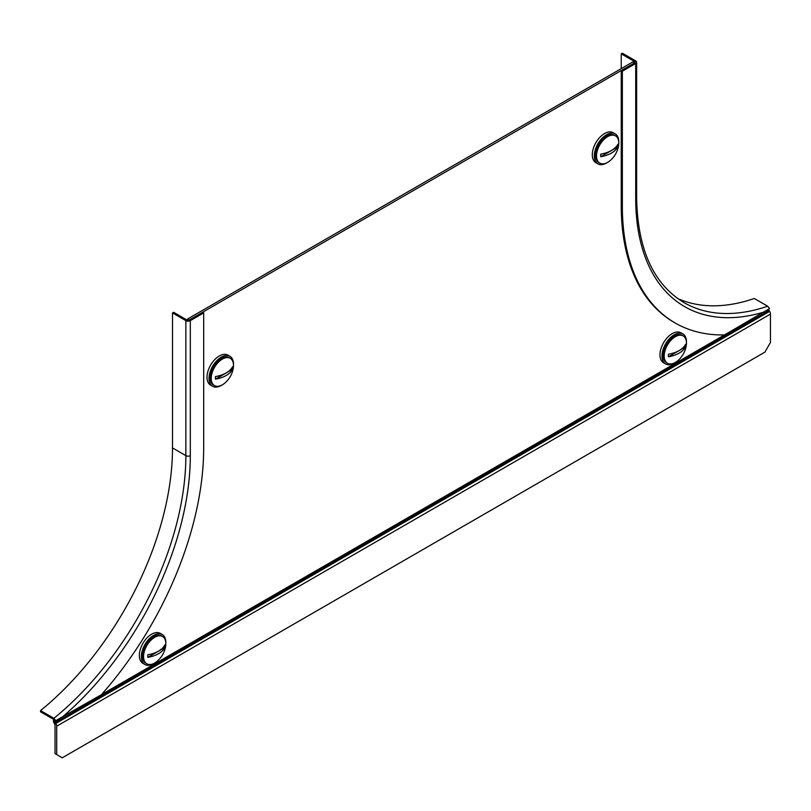 <?xml version="1.0" encoding="UTF-8"?>
<svg xmlns="http://www.w3.org/2000/svg" width="811" height="811" viewBox="0 0 811 811"><rect width="100%" height="100%" fill="white"/><g stroke="black" fill="none" stroke-linecap="round" stroke-linejoin="round"><path stroke-width="1.22" d="M53.364 720.665A3.933 2.271 60 0 0 54.175 723.209L54.702 724.122L55.878 723.442L55.351 722.53A1.571 0.912 60 0 1 55.026 721.506L53.364 720.665L53.942 720.127L55.604 721.091A236.214 136.38 -60 0 0 56.618 720.269M54.702 724.122A1.571 0.912 -120 0 1 55.026 725.227L55.026 753.622L62.265 757.798L764.885 352.146L770.45 342.506L770.45 314.1A3.933 2.271 60 0 0 769.639 311.363L769.102 310.441L54.175 723.209M187.534 319.027L632.935 61.879L634.607 62.842L189.206 319.99A1.571 0.912 180 0 1 186.976 319.99L173.615 312.286L172.5 312.924L185.861 320.639A3.153 1.815 0 0 0 190.311 320.639L203.683 312.924L202.568 312.286L189.206 319.99L187.534 319.027L187.534 320.203M766.253 310.806L768.534 309.295M768.777 309.427A1.571 0.912 -120 0 0 769.102 310.441M55.026 721.506L59.7 718.728M770.45 314.1L56.699 726.19A3.933 2.271 -120 0 0 55.878 723.442L769.639 311.363M56.699 726.19L56.699 754.585M203.683 312.924L203.683 447.925A255.11 147.288 -60 0 1 101.456 694.662L55.807 720.644L53.911 718.303L40.55 710.588A233.061 134.555 -60 0 0 172.5 447.925L172.5 312.924M55.807 720.644L40.55 711.835L40.55 710.588M677.54 298.448A233.061 134.555 120 0 0 754.301 298.499L767.662 306.213L769.558 308.555L724.578 334.913A255.11 147.288 120 0 1 675.188 322.991A255.11 147.288 120 0 1 622.351 206.207L622.351 71.206L635.712 63.491A3.153 1.815 0 0 0 636.635 62.204A3.153 1.815 0 0 0 635.712 60.916L622.351 53.202L621.236 53.84L634.607 61.555A1.571 0.912 180 0 1 635.064 62.204A1.571 0.912 180 0 1 634.607 62.842L621.236 70.557L622.351 71.206M621.236 70.557L621.236 205.568A255.11 147.288 120 0 0 674.073 322.352L675.188 322.991M621.236 68.631L621.236 53.84M596.511 155.925A15.744 9.093 -60 0 1 603.384 140.08A15.744 9.093 -60 0 1 615.519 135.863A15.744 9.093 -60 0 1 618.783 143.071A15.744 9.093 -60 0 1 618.296 147.115A25.192 25.192 0 0 1 610.906 159.909A15.744 9.093 -60 0 1 599.775 163.133A15.744 9.093 -60 0 1 596.511 155.925M599.775 163.133L598.67 162.504A15.744 9.093 -60 0 1 595.406 155.296A15.744 9.093 -60 0 1 602.279 139.441A15.744 9.093 -60 0 1 614.414 135.224L615.519 135.863M600.698 155.448A12.195 7.046 120 0 0 600.769 156.695L617.881 146.821A12.195 7.046 120 0 0 617.952 145.493A12.195 7.046 120 0 0 617.881 144.246A25.151 14.517 0 0 1 600.769 154.12A12.195 7.046 120 0 0 600.698 155.448M617.881 146.821A25.151 14.517 180 0 1 600.769 156.695M607.226 162.585A17.325 10.006 -60 0 1 606.547 163.011A17.325 10.006 -60 0 1 597.879 163.863A17.325 10.006 -60 0 1 595.223 149.984A17.325 10.006 -60 0 1 606.547 134.717A17.325 10.006 -60 0 1 615.204 133.866A17.325 10.006 -60 0 1 618.773 142.594M597.879 163.863L595.882 162.707A17.325 10.006 -60 0 1 593.226 148.829A17.325 10.006 -60 0 1 604.54 133.562A17.325 10.006 -60 0 1 613.197 132.7L615.204 133.866M664.189 356.009A15.744 9.093 -60 0 1 671.062 340.154A15.744 9.093 -60 0 1 683.197 335.936A15.744 9.093 -60 0 1 686.461 343.144A15.744 9.093 -60 0 1 685.974 347.199A25.192 25.192 0 0 1 678.584 359.993A15.744 9.093 -60 0 1 667.453 363.216A15.744 9.093 -60 0 1 664.189 356.009M667.453 363.216L666.348 362.578A15.744 9.093 -60 0 1 663.084 355.37A15.744 9.093 -60 0 1 669.957 339.525A15.744 9.093 -60 0 1 682.092 335.308L683.197 335.936M668.386 355.532A12.195 7.046 120 0 0 668.457 356.769L685.559 346.895A12.195 7.046 120 0 0 685.63 345.567A12.195 7.046 120 0 0 685.559 344.32A25.151 14.517 0 0 1 668.457 354.204A12.195 7.046 120 0 0 668.386 355.532M685.559 346.895A25.151 14.517 180 0 1 668.457 356.769M674.904 362.669A17.325 10.006 -60 0 1 674.225 363.085A17.325 10.006 -60 0 1 665.557 363.946A17.325 10.006 -60 0 1 662.911 350.058A17.325 10.006 -60 0 1 674.225 334.801A17.325 10.006 -60 0 1 682.882 333.939A17.325 10.006 -60 0 1 686.451 342.668M665.557 363.946L663.56 362.781A17.325 10.006 -60 0 1 660.904 348.902A17.325 10.006 -60 0 1 672.218 333.635A17.325 10.006 -60 0 1 680.875 332.784L682.882 333.939M233.507 365.508A15.744 9.093 -60 0 1 233.021 369.552A25.192 25.192 0 0 1 225.63 382.346A15.744 9.093 -60 0 1 214.499 385.57A15.744 9.093 -60 0 1 211.235 378.362A15.744 9.093 -60 0 1 218.108 362.517A15.744 9.093 -60 0 1 230.243 358.3A15.744 9.093 -60 0 1 233.507 365.508M214.499 385.57L213.394 384.931A15.744 9.093 -60 0 1 210.14 377.723A15.744 9.093 -60 0 1 217.013 361.878A15.744 9.093 -60 0 1 229.148 357.661L230.243 358.3M232.676 367.92A12.195 7.046 120 0 0 232.605 366.684A25.151 14.517 0 0 1 215.503 376.557A12.195 7.046 120 0 0 215.432 377.885A12.195 7.046 120 0 0 215.503 379.132L232.605 369.248A12.195 7.046 120 0 0 232.676 367.92M232.605 369.248A25.151 14.517 180 0 1 215.503 379.132M165.829 643.731A15.744 9.093 -60 0 1 165.343 647.776A25.192 25.192 0 0 1 157.952 660.57A15.744 9.093 -60 0 1 146.821 663.803A15.744 9.093 -60 0 1 143.557 656.586A15.744 9.093 -60 0 1 150.43 640.741A15.744 9.093 -60 0 1 162.565 636.523A15.744 9.093 -60 0 1 165.829 643.731M146.821 663.803L145.716 663.165A15.744 9.093 -60 0 1 142.452 655.957A15.744 9.093 -60 0 1 149.325 640.102A15.744 9.093 -60 0 1 161.46 635.885L162.565 636.523M164.998 646.154A12.195 7.046 120 0 0 164.927 644.907A25.151 14.517 0 0 1 147.825 654.781A12.195 7.046 120 0 0 147.754 656.109A12.195 7.046 120 0 0 147.825 657.356L164.927 647.482A12.195 7.046 120 0 0 164.998 646.154M164.927 647.482A25.151 14.517 180 0 1 147.825 657.356M154.272 663.256A17.325 10.006 -60 0 1 153.593 663.672A17.325 10.006 -60 0 1 144.926 664.523A17.325 10.006 -60 0 1 142.28 650.645A17.325 10.006 -60 0 1 153.593 635.378A17.325 10.006 -60 0 1 162.251 634.526A17.325 10.006 -60 0 1 165.819 643.255M144.926 664.523L142.929 663.368A17.325 10.006 -60 0 1 140.273 649.489A17.325 10.006 -60 0 1 151.586 634.222A17.325 10.006 -60 0 1 160.243 633.371L162.251 634.526M221.95 385.022A17.325 10.006 -60 0 1 221.271 385.438A17.325 10.006 -60 0 1 212.614 386.3A17.325 10.006 -60 0 1 209.958 372.421A17.325 10.006 -60 0 1 221.271 357.154A17.325 10.006 -60 0 1 229.929 356.293A17.325 10.006 -60 0 1 233.497 365.021M212.614 386.3L210.607 385.144A17.325 10.006 -60 0 1 207.951 371.266A17.325 10.006 -60 0 1 219.264 355.999A17.325 10.006 -60 0 1 227.932 355.137L229.929 356.293M724.497 334.913L101.537 694.571M172.5 447.925L185.861 455.64A233.061 134.555 -60 0 1 53.911 718.303M185.861 320.639L185.861 455.64A3.153 1.815 0 0 0 190.311 455.64A236.214 136.38 -60 0 1 61.606 717.674M190.311 455.64L190.311 320.639M764.428 311.911A236.214 136.38 120 0 1 635.712 198.492A3.153 1.815 0 0 0 636.635 197.205C637.426 248.845 653.21 283.982 683.987 302.615A233.061 134.555 120 0 0 767.662 306.213M621.236 205.568L622.351 206.207M635.712 198.492L635.712 63.491M634.607 62.842L634.607 61.555M636.635 197.205L636.635 62.204"/></g></svg>
